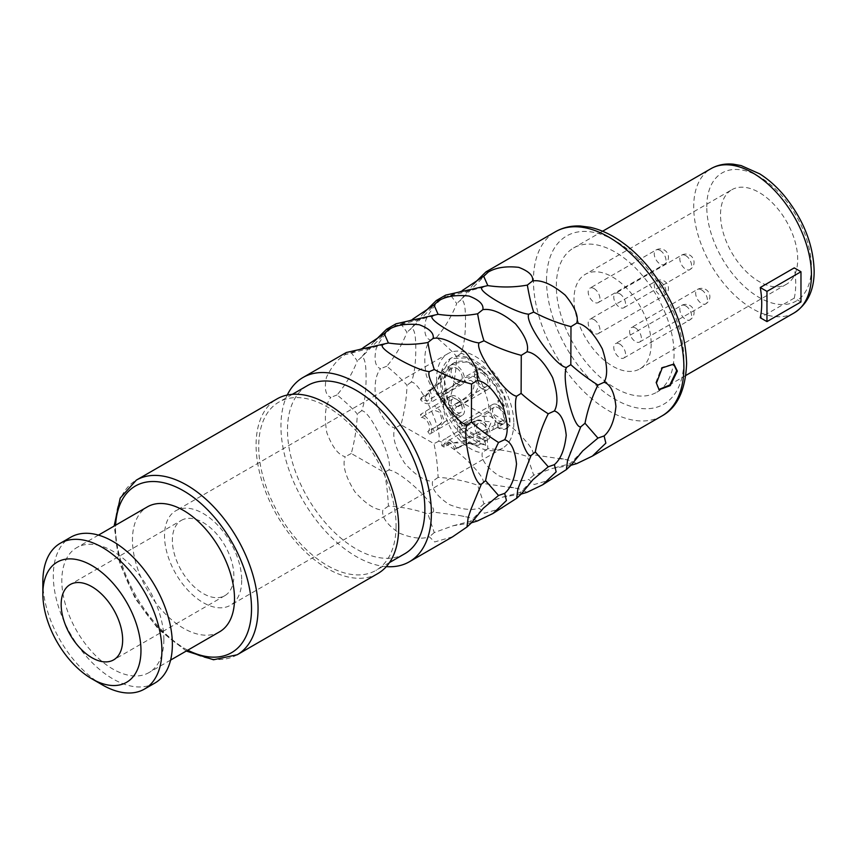 <?xml version="1.0" encoding="UTF-8"?>
<svg xmlns="http://www.w3.org/2000/svg" width="857" height="857" viewBox="0 0 857 857"><rect width="100%" height="100%" fill="white"/><g stroke="black" fill="none" stroke-linecap="round" stroke-linejoin="round"><path stroke-width="0.64" stroke-dasharray="4.29 3.21" d="M658.797 389.517L655.755 382.779L661.604 367.514L673.581 363.904M423.969 312.655L411.306 328.36C414.317 328.488 415.806 335.162 415.774 348.37C415.806 363.325 414.317 374.552 411.306 382.04C420.326 381.783 443.24 431.435 438.634 441.248C451.178 442.673 488.254 477.992 482.845 483.369L518.453 488.672L527.066 492.304M552.09 479.374L534.136 484.548L528.78 479.438C521.249 481.998 511.233 480.766 498.753 475.731C486.348 467.269 480.863 459.556 482.298 452.592C474.435 452.528 465.094 446.465 454.285 434.381C444.719 418.955 441.516 407.268 444.687 399.319C437.809 397.637 431.671 389.646 426.293 375.366C423.401 358.74 424.74 346.946 430.31 339.972C425.051 338.129 423.562 331.466 425.843 319.961C431.103 309.013 437.381 301.428 444.687 297.208L445.704 295.108M374.252 341.354L361.59 357.058C364.6 357.187 366.089 363.861 366.068 377.069C366.089 392.024 364.6 403.251 361.59 410.749C370.61 410.482 393.524 460.134 388.917 469.947C401.462 471.371 438.548 506.691 433.139 512.068L459.781 515.571L468.736 517.382L477.349 521.002M502.373 508.072L484.419 513.257L479.074 508.137C471.532 510.708 461.516 509.465 449.036 504.43C436.631 495.967 431.146 488.265 432.581 481.291C424.718 481.227 415.388 475.164 404.568 463.08C395.002 447.654 391.799 435.967 394.97 428.029C388.092 426.336 381.965 418.345 376.577 404.065C373.684 387.45 375.023 375.655 380.604 368.671C375.334 366.828 373.845 360.165 376.127 348.67C381.386 337.712 387.664 330.127 394.97 325.917L395.998 323.807M386.325 566.627A106.386 61.425 60 0 1 280.946 426.208A106.386 61.425 -120 0 1 287.256 395.034M452.667 536.771L434.703 541.956L429.357 536.836C421.815 539.407 411.81 538.175 399.33 533.129C386.925 524.677 381.429 516.964 382.865 510.001C375.002 509.936 365.671 503.862 354.862 491.789C345.285 476.353 342.082 464.665 345.253 456.727C338.376 455.035 332.248 447.043 326.86 432.764C323.967 416.148 325.306 404.354 330.888 397.38C325.628 395.538 324.128 388.864 326.421 377.369C331.68 366.41 337.958 358.826 345.253 354.616L346.282 352.516M473.675 283.946L461.012 299.661C464.033 299.789 465.522 306.452 465.49 319.661C465.522 334.626 464.033 345.853 461.012 353.341C470.032 353.073 492.957 402.736 488.34 412.549C500.895 413.974 537.971 449.293 532.561 454.66L568.17 459.973L576.772 463.605M521.174 494.082L502.748 497.071L483.991 503.873L477.628 485.255C464.73 480.788 451.553 478.163 438.098 477.381C437.531 464.805 436.149 453.567 433.985 443.68L400.98 424.804C404.558 411.596 406.561 398.409 407.011 385.243C402.008 379.587 395.27 373.256 386.796 366.228C395.27 356.212 402.008 344.889 407.011 332.259L400.98 324.021L394.97 325.917M400.98 324.021L412.646 319.19M386.796 366.228L380.604 368.671M400.98 424.804L394.97 428.029M438.098 477.381L432.581 481.291M483.991 503.873L479.074 508.137M521.11 494.168C519.92 491.982 519.974 491.961 521.27 494.071C519.974 491.961 519.92 491.982 521.11 494.168M502.748 497.071L520.274 492.486L532.968 479.631M482.845 483.369L477.628 485.255M438.634 441.248L433.985 443.68M411.306 382.04L407.011 385.243M411.306 328.36L407.011 332.259M570.88 465.383L552.465 468.372L533.697 475.174L527.344 456.556C514.446 452.089 501.27 449.464 487.815 448.682C487.237 436.095 485.865 424.868 483.702 414.981L450.686 396.105C454.264 382.897 456.278 369.71 456.727 356.544C451.725 350.888 444.987 344.546 436.513 337.519L430.31 339.972M436.513 337.519C444.987 327.513 451.725 316.19 456.727 303.549L450.686 295.311L444.687 297.208M450.686 396.105L444.687 399.319M487.815 448.682L482.298 452.592M533.697 475.174L528.78 479.438M570.826 465.469C569.637 463.283 569.691 463.251 570.987 465.372C569.691 463.251 569.637 463.283 570.826 465.469M582.685 450.921L569.991 463.787L552.465 468.372M450.686 295.311L462.362 290.48M461.012 299.661L456.727 303.549M461.012 353.341L456.727 356.544M488.34 412.549L483.702 414.981M532.561 454.66L527.344 456.556M471.457 522.781L453.042 525.78L434.274 532.583L427.911 513.954C415.013 509.487 401.837 506.862 388.392 506.091C387.814 493.503 386.443 482.266 384.268 472.389L351.263 453.503C354.841 440.294 356.855 427.107 357.305 413.942C352.302 408.296 345.553 401.954 337.08 394.927C345.553 384.922 352.302 373.598 357.305 360.958L351.263 352.72L345.253 354.616M351.263 352.72L362.929 347.888M337.08 394.927L330.888 397.38M351.263 453.503L345.253 456.727M388.392 506.091L382.865 510.001M434.274 532.583L429.357 536.836M471.404 522.866C470.214 520.692 470.268 520.66 471.554 522.781C470.268 520.66 470.214 520.692 471.404 522.866M453.042 525.78L470.557 521.195L483.252 508.33M433.139 512.068L427.911 513.954M388.917 469.947L384.268 472.389M361.59 410.749L357.305 413.942M361.59 357.058L357.305 360.958M404.74 553.761A97.13 56.08 60 0 1 329.891 527.741A97.13 56.08 60 0 1 287.491 429.989A97.13 56.08 -120 0 1 307.609 385.521M396.073 525.909A97.13 56.08 60 0 1 375.955 570.376A97.13 56.08 60 0 1 301.107 544.356A97.13 56.08 60 0 1 258.707 446.604A97.13 56.08 -120 0 1 278.825 402.137A97.13 56.08 -120 0 1 353.673 428.157A97.13 56.08 -120 0 1 396.073 525.909M377.808 573.579A100.837 58.212 60 0 1 300.111 546.562A100.837 58.212 60 0 1 256.093 445.094A100.837 58.212 -120 0 1 276.972 398.933M219.563 631.823A72.159 41.661 60 0 1 163.966 612.498A72.159 41.661 60 0 1 132.46 539.878A72.159 41.661 -120 0 1 147.404 506.851M163.858 639.579A72.159 41.661 60 0 1 148.914 672.616A72.159 41.661 60 0 1 93.317 653.28A72.159 41.661 60 0 1 61.822 580.671A72.159 41.661 -120 0 1 76.766 547.634A72.159 41.661 -120 0 1 132.364 566.97A72.159 41.661 -120 0 1 163.858 639.579M154.935 683.029A84.179 48.603 60 0 1 90.06 660.479A84.179 48.603 60 0 1 53.316 575.765A84.179 48.603 -120 0 1 70.745 537.221M102.379 684.904A84.179 48.603 60 0 1 42.85 581.807M181.373 520.36A43.482 25.099 -120 0 1 214.871 532.004A43.482 25.099 -120 0 1 233.854 575.765A43.482 25.099 60 0 1 224.845 595.658A43.482 25.099 60 0 1 191.347 584.013A43.482 25.099 60 0 1 172.364 540.264A43.482 25.099 -120 0 1 181.373 520.36L70.167 584.56M241.706 580.296A54.58 31.516 60 0 1 230.394 605.278A54.58 31.516 60 0 1 188.336 590.655A54.58 31.516 60 0 1 164.512 535.732A54.58 31.516 -120 0 1 175.824 510.74A54.58 31.516 -120 0 1 217.882 525.362A54.58 31.516 -120 0 1 241.706 580.296M513.814 423.187A54.58 31.516 60 0 1 502.513 448.168A54.58 31.516 60 0 1 460.455 433.556A54.58 31.516 60 0 1 436.631 378.623A54.58 31.516 60 0 1 447.932 353.641A54.58 31.516 60 0 1 489.99 368.264A54.58 31.516 60 0 1 513.814 423.187M651.181 343.882A54.58 31.516 60 0 1 639.879 368.864A54.58 31.516 60 0 1 597.822 354.241A54.58 31.516 60 0 1 573.997 299.318A54.58 31.516 60 0 1 585.299 274.336A54.58 31.516 60 0 1 627.356 288.959A54.58 31.516 60 0 1 651.181 343.882M731.824 189.74A54.58 31.516 -120 0 1 773.882 204.362A54.58 31.516 -120 0 1 797.706 259.285A54.58 31.516 60 0 1 786.405 284.267A54.58 31.516 60 0 1 744.337 269.655A54.58 31.516 60 0 1 720.523 214.721A54.58 31.516 -120 0 1 731.824 189.74L585.299 274.336M498.121 423.187A11.098 6.406 60 0 1 490.868 413.406A11.098 6.406 60 0 1 492.571 404.515A11.098 6.406 60 0 1 498.121 405.061A11.098 6.406 60 0 1 505.373 414.842A11.098 6.406 60 0 1 503.67 423.733A11.098 6.406 60 0 1 498.121 423.187M482.298 439.202A11.098 6.406 60 0 1 475.046 429.411A11.098 6.406 60 0 1 476.749 420.519A11.098 6.406 60 0 1 482.298 421.066A11.098 6.406 60 0 1 489.551 430.857A11.098 6.406 60 0 1 487.847 439.748A11.098 6.406 60 0 1 482.298 439.202M456.706 414.82A11.098 6.406 60 0 1 449.454 405.029A11.098 6.406 60 0 1 451.146 396.138A11.098 6.406 60 0 1 456.706 396.684A11.098 6.406 60 0 1 463.958 406.475A11.098 6.406 60 0 1 462.255 415.366A11.098 6.406 60 0 1 456.706 414.82M456.706 383.743A11.098 6.406 60 0 1 449.454 373.952A11.098 6.406 60 0 1 451.146 365.061A11.098 6.406 60 0 1 456.706 365.607A11.098 6.406 60 0 1 463.958 375.387A11.098 6.406 60 0 1 462.255 384.29A11.098 6.406 60 0 1 456.706 383.743M482.298 388.917A11.098 6.406 60 0 1 475.046 379.126A11.098 6.406 60 0 1 476.749 370.235A11.098 6.406 60 0 1 482.298 370.781A11.098 6.406 60 0 1 489.551 380.572A11.098 6.406 60 0 1 487.847 389.464A11.098 6.406 60 0 1 482.298 388.917M484.741 440.241L485.694 445.394L484.741 440.241A43.568 25.153 -120 0 1 448.961 404.333A43.568 25.153 -120 0 1 453.439 363.175L444.365 379.223L448.693 404.483L464.301 428.275L484.484 440.391M498.121 427.793L506.487 428.629A16.744 9.663 -120 0 1 498.121 427.793L498.121 423.262A11.195 6.46 -120 0 0 503.712 423.819A11.195 6.46 -120 0 0 505.426 414.852A11.195 6.46 -120 0 0 498.121 404.986L498.121 400.455A16.744 9.663 -120 0 1 504.334 406.089A43.568 25.153 -120 0 0 453.439 363.175M506.487 428.629A16.744 9.663 -120 0 0 509.958 420.958A49.117 28.356 -120 0 0 488.479 371.488A49.117 28.356 -120 0 0 450.6 358.397A49.117 28.356 -120 0 0 445.629 404.815A49.117 28.356 -120 0 0 485.951 445.244M498.121 407.707A7.863 4.542 60 0 1 503.252 414.638A7.863 4.542 60 0 1 502.052 420.937A7.863 4.542 60 0 1 498.121 420.541A7.863 4.542 60 0 1 492.979 413.62A7.863 4.542 60 0 1 494.189 407.311A7.863 4.542 60 0 1 498.121 407.707M482.298 423.712A7.863 4.542 60 0 1 487.429 430.643A7.863 4.542 60 0 1 486.23 436.941A7.863 4.542 60 0 1 482.298 436.556A7.863 4.542 60 0 1 477.156 429.625A7.863 4.542 60 0 1 478.367 423.326A7.863 4.542 60 0 1 482.298 423.712M456.706 368.253A7.863 4.542 60 0 1 461.837 375.184A7.863 4.542 60 0 1 460.637 381.483A7.863 4.542 60 0 1 456.706 381.097A7.863 4.542 60 0 1 451.564 374.166A7.863 4.542 60 0 1 452.775 367.867A7.863 4.542 60 0 1 456.706 368.253M482.298 373.427A7.863 4.542 60 0 1 487.429 380.358A7.863 4.542 60 0 1 486.23 386.657A7.863 4.542 60 0 1 482.298 386.271A7.863 4.542 60 0 1 477.156 379.34A7.863 4.542 60 0 1 478.367 373.041A7.863 4.542 60 0 1 482.298 373.427M456.706 399.33A7.863 4.542 60 0 1 461.837 406.261A7.863 4.542 60 0 1 460.637 412.56A7.863 4.542 60 0 1 456.706 412.174A7.863 4.542 60 0 1 451.564 405.243A7.863 4.542 60 0 1 452.775 398.944A7.863 4.542 60 0 1 456.706 399.33M476.138 433.235L488.447 428.789L491.297 421.955L476.138 420.391L469.604 423.433A32.373 18.693 -120 0 0 468.929 420.498L478.442 416.416L490.118 416.17L495.764 420.391L492.604 430.128L478.442 434.542L464.065 441.162A32.373 18.693 -120 0 0 464.74 438.988L476.138 433.235M429.625 434.199L436.888 430.01L444.697 421.751L440.144 410.449L434.349 405.843L420.541 414.499A32.373 18.693 -120 0 0 421.301 417.466L433.642 409.978L439.812 412.335L442.191 420.551C442.341 422.533 439.159 425.254 432.646 428.714L427.782 431.521A32.373 18.693 -120 0 0 429.625 434.199A11.098 6.406 -120 0 0 431.221 425.276A11.098 6.406 -120 0 0 423.99 415.57A11.098 6.406 -120 0 0 420.541 414.499M472.85 444.654L468.297 442.812L446.679 443.005L441.826 445.811A32.373 18.693 -120 0 0 444.13 447.097L448.993 444.29C460.327 440.702 467.419 440.434 470.3 443.487L473.867 444.087L468.34 443.38L459.491 446.411L454.628 449.218A32.373 18.693 -120 0 0 456.535 448.789L466.326 443.808L476.696 443.594L478.035 445.415L472.85 444.654M468.297 442.812L470.3 443.487M425.404 396.887L435.806 384.29L441.923 370.385L444.697 372.538C445.801 376.416 442.394 381.472 434.488 387.696A32.373 18.693 -120 0 0 432.646 388.242C439.159 383.368 442.341 379.501 442.191 376.63L440.98 374.67L435.688 384.557L426.165 394.809A32.373 18.693 -120 0 0 425.404 396.887L420.541 399.694A11.098 6.406 -120 0 0 423.99 402.619A11.098 6.406 -120 0 0 429.55 403.176A11.098 6.406 -120 0 0 429.625 390.503A32.373 18.693 -120 0 0 427.782 391.049A7.863 4.542 60 0 1 427.922 400.369A7.863 4.542 60 0 1 423.99 399.973A7.863 4.542 60 0 1 421.301 397.616A32.373 18.693 -120 0 0 420.541 399.694M446.679 390.16L463.53 377.862L472.85 376.234C480.509 378.59 482.823 392.742 461.398 404.172A32.373 18.693 -120 0 0 459.491 401.547C478.645 390.396 474.885 381.408 470.3 380.358L462.694 382.093L448.993 391.542A32.373 18.693 -120 0 0 446.679 390.16L441.826 392.967A11.098 6.406 -120 0 0 449.593 407.793A11.098 6.406 -120 0 0 455.142 408.35A11.098 6.406 -120 0 0 456.535 406.979A32.373 18.693 -120 0 0 454.628 404.354A7.863 4.542 60 0 1 453.524 405.543A7.863 4.542 60 0 1 449.593 405.147A7.863 4.542 60 0 1 444.13 394.349A32.373 18.693 -120 0 0 441.826 392.967M464.74 438.988A7.863 4.542 60 0 1 460.155 432.067A7.863 4.542 60 0 1 461.484 426.197A7.863 4.542 60 0 1 464.74 426.24A32.373 18.693 -120 0 0 464.065 423.304A11.098 6.406 -120 0 0 459.866 423.39A11.098 6.406 -120 0 0 457.927 431.425A11.098 6.406 -120 0 0 464.065 441.162M421.301 417.466A7.863 4.542 60 0 1 423.99 418.216A7.863 4.542 60 0 1 429.132 425.147A7.863 4.542 60 0 1 427.922 431.446A7.863 4.542 60 0 1 427.782 431.521M456.535 448.789A11.098 6.406 -120 0 0 449.593 439.952A11.098 6.406 -120 0 0 444.044 439.405A11.098 6.406 -120 0 0 441.826 445.811M444.13 447.097A7.863 4.542 60 0 1 445.661 442.201A7.863 4.542 60 0 1 449.593 442.598A7.863 4.542 60 0 1 454.628 449.218M464.74 426.24L469.604 423.433M464.065 423.304L468.929 420.498M456.535 406.979L461.398 404.172M454.628 404.354L459.491 401.547M444.13 394.349L448.993 391.542M429.625 390.503L434.488 387.696M427.782 391.049L432.646 388.242M421.301 397.616L426.165 394.809M506.23 428.779L509.69 421.108L503.83 395.42L488.211 371.638L468.126 357.787L450.343 358.558L440.466 376.502L445.372 404.965L462.962 431.767L485.694 445.394M498.121 423.262L503.455 423.969L505.169 415.002L497.853 405.136L498.121 400.455M497.853 427.943L497.853 423.412M504.334 406.089L497.853 400.605M504.077 406.239L495.55 386.475L481.87 370.374L466.454 361.954L453.171 363.325M635.487 328.017A8.324 4.81 60 0 1 640.918 335.355A8.324 4.81 60 0 1 639.643 342.029A8.324 4.81 60 0 1 635.487 341.611A8.324 4.81 60 0 1 630.045 334.284A8.324 4.81 60 0 1 631.32 327.61A8.324 4.81 60 0 1 635.487 328.017M619.665 293.747A8.324 4.81 60 0 1 625.107 301.086A8.324 4.81 60 0 1 623.821 307.749A8.324 4.81 60 0 1 619.665 307.342A8.324 4.81 60 0 1 614.223 300.004A8.324 4.81 60 0 1 615.497 293.33A8.324 4.81 60 0 1 619.665 293.747M594.062 319.65A8.324 4.81 60 0 1 599.504 326.988A8.324 4.81 60 0 1 598.229 333.652A8.324 4.81 60 0 1 594.062 333.244A8.324 4.81 60 0 1 588.63 325.906A8.324 4.81 60 0 1 589.905 319.233A8.324 4.81 60 0 1 594.062 319.65M619.665 344.032A8.324 4.81 60 0 1 625.107 351.37A8.324 4.81 60 0 1 623.821 358.033A8.324 4.81 60 0 1 619.665 357.626A8.324 4.81 60 0 1 614.223 350.288A8.324 4.81 60 0 1 615.497 343.614A8.324 4.81 60 0 1 619.665 344.032M594.062 288.573A8.324 4.81 60 0 1 599.504 295.911A8.324 4.81 60 0 1 598.229 302.575A8.324 4.81 60 0 1 594.062 302.167A8.324 4.81 60 0 1 588.63 294.829A8.324 4.81 60 0 1 589.905 288.156A8.324 4.81 60 0 1 594.062 288.573M674.073 354.08A83.258 48.067 60 0 1 656.837 392.195A83.258 48.067 60 0 1 592.68 369.881A83.258 48.067 60 0 1 556.332 286.099A83.258 48.067 -120 0 1 573.579 247.984A83.258 48.067 -120 0 1 637.737 270.287A83.258 48.067 -120 0 1 674.073 354.08M800.974 301.964L794.268 298.086A83.258 48.067 -120 0 0 795.746 283.838A83.258 48.067 -120 0 0 794.268 267.877M794.268 298.086L760.255 317.733M661.85 415.999A106.386 61.425 60 0 1 579.878 387.493A106.386 61.425 60 0 1 533.44 280.432A106.386 61.425 60 0 1 555.475 231.733M237.175 654.769A100.837 58.212 60 0 1 159.466 627.763A100.837 58.212 60 0 1 115.459 526.284A100.837 58.212 60 0 1 136.338 480.124M187.747 650.195A96.209 55.544 60 0 1 115.459 530.065A96.209 55.544 60 0 1 115.588 525.223M426.165 414.659A32.373 18.693 60 0 1 425.404 411.692M434.488 431.392A32.373 18.693 60 0 1 432.646 428.714M448.993 444.29A32.373 18.693 60 0 1 446.679 443.005M461.398 445.972A32.373 18.693 60 0 1 459.491 446.411M469.604 436.181A32.373 18.693 60 0 1 468.929 438.356M701.551 289.88A8.324 4.81 60 0 1 706.982 297.218A8.324 4.81 60 0 1 705.707 303.881A8.324 4.81 60 0 1 701.551 303.474A8.324 4.81 60 0 1 696.109 296.136A8.324 4.81 60 0 1 697.384 289.462A8.324 4.81 60 0 1 701.551 289.88M685.729 255.6A8.324 4.81 60 0 1 691.171 262.938A8.324 4.81 60 0 1 689.896 269.612A8.324 4.81 60 0 1 685.729 269.194A8.324 4.81 60 0 1 680.287 261.856A8.324 4.81 60 0 1 681.561 255.193A8.324 4.81 60 0 1 685.729 255.6M660.136 281.503A8.324 4.81 60 0 1 665.568 288.841A8.324 4.81 60 0 1 664.293 295.515A8.324 4.81 60 0 1 660.136 295.097A8.324 4.81 60 0 1 654.694 287.759A8.324 4.81 60 0 1 655.969 281.096A8.324 4.81 60 0 1 660.136 281.503M685.729 305.885A8.324 4.81 60 0 1 691.171 313.223A8.324 4.81 60 0 1 689.896 319.897A8.324 4.81 60 0 1 685.729 319.479A8.324 4.81 60 0 1 680.287 312.141A8.324 4.81 60 0 1 681.561 305.478A8.324 4.81 60 0 1 685.729 305.885M660.136 250.426A8.324 4.81 60 0 1 665.568 257.764A8.324 4.81 60 0 1 664.293 264.438A8.324 4.81 60 0 1 660.136 264.02A8.324 4.81 60 0 1 654.694 256.682A8.324 4.81 60 0 1 655.969 250.019A8.324 4.81 60 0 1 660.136 250.426M706.779 206.794A74.002 42.732 60 0 1 759.109 176.585A74.002 42.732 60 0 1 811.44 267.213A74.002 42.732 60 0 1 759.109 297.433A74.002 42.732 60 0 1 706.779 206.794M794.193 312.88A83.258 48.067 60 0 1 730.035 290.577A83.258 48.067 60 0 1 693.699 206.794A83.258 48.067 60 0 1 710.946 168.679M546.52 280.432A97.13 56.08 60 0 1 615.208 240.785A97.13 56.08 60 0 1 683.886 359.747A97.13 56.08 60 0 1 615.208 399.394A97.13 56.08 60 0 1 546.52 280.432M659.119 389.721L658.455 389.346M567.559 460.327L570.473 451.66M517.842 489.026L520.756 480.359M434.103 315.73L396.673 325.521M509.487 486.862L518.453 488.672M437.445 301.985L410.246 329.506M483.809 287.031L446.379 296.822M487.151 273.287L459.963 300.796M559.203 458.163L568.17 459.973M468.136 517.724L471.039 509.069M384.386 344.428L346.956 354.22M459.781 515.571L468.736 517.382M387.728 330.684L360.529 358.205M389.485 562.567L375.955 570.376M292.355 394.327L278.825 402.137M186.28 651.041L158.695 629.563L135.288 598.647L119.626 563.049L114.131 526.069M170.597 660.094L148.914 672.616M98.448 535.122L76.766 547.634M224.845 595.658L113.649 659.869M502.513 448.168L230.394 605.278M786.405 284.267L639.879 368.864M447.932 353.641L175.824 510.74M502.052 420.937L488.447 428.789M468.34 443.38L466.326 443.808M451.146 396.138L434.349 405.843M462.255 415.366L436.888 430.01M492.571 404.515L459.866 423.39M503.67 423.733L492.604 430.128M494.189 407.311L461.484 426.197M486.23 386.657L453.524 405.543M478.367 373.041L462.694 382.093M487.847 389.464L455.142 408.35M476.749 370.235L463.53 377.862M460.637 381.483L427.922 400.369M452.775 367.867L440.98 374.67M462.255 384.29L429.55 403.176M451.146 365.061L441.923 370.385M460.637 412.56L427.922 431.446M452.775 398.944L433.642 409.978M476.749 420.519L444.044 439.405M487.847 439.748L478.035 445.415M486.23 436.941L473.867 444.087M478.367 423.326L445.661 442.201M639.643 342.029L705.707 303.881A8.324 8.324 0 0 0 705.707 289.462A8.324 8.324 0 0 0 697.384 289.462L631.32 327.61M623.821 307.749L689.896 269.612A8.324 8.324 0 0 0 689.896 255.193A8.324 8.324 0 0 0 681.561 255.193L615.497 293.33M598.229 333.652L664.293 295.515A8.324 8.324 0 0 0 664.293 281.096A8.324 8.324 0 0 0 655.969 281.096L589.905 319.233M623.821 358.033L689.896 319.897A8.324 8.324 0 0 0 689.896 305.478A8.324 8.324 0 0 0 681.561 305.478L615.497 343.614M598.229 302.575L664.293 264.438A8.324 8.324 0 0 0 664.293 250.019A8.324 8.324 0 0 0 655.969 250.019L589.905 288.156M685.836 375.441L656.837 392.195M602.589 231.24L573.579 247.984M673.913 364.086L673.259 363.711"/><path stroke-width="1.29" d="M673.581 363.904L676.687 370.695L669.842 384.986L658.797 389.517M677.351 371.07L670.249 385.618L659.119 389.721L656.419 383.154L662.257 367.889L673.913 364.086L677.351 371.07M462.362 290.48L483.702 276.254L487.815 285.606L445.704 295.108L436.299 300.539L438.634 300.711C446.336 296.211 456.47 294.669 469.015 296.051C479.256 299.971 483.862 304.503 482.845 309.645C491.672 308.306 502.566 313.041 515.507 323.85C525.18 335.655 529.037 344.964 527.066 351.756C535.529 352.988 544.045 361.6 552.626 377.605C557.671 393.009 558.261 404.129 554.393 410.964C560.767 413.042 564.709 421.13 566.22 435.227C564.709 449.293 560.767 459.106 554.393 464.655L556.15 471.843L542.674 484.805L527.066 492.304L521.174 494.082M570.955 465.276L576.772 463.605L592.391 456.095L605.856 443.144L604.099 435.945C610.473 430.396 614.426 420.594 615.937 406.529C614.426 392.42 610.473 384.343 604.099 382.265C607.977 375.43 607.388 364.311 602.332 348.906C593.762 332.902 585.235 324.289 576.772 323.057L570.987 326.656L570.826 364.675L566.391 367.482C561.356 379.062 573.397 428.832 580.767 426.829L567.559 460.327L566.391 469.593L542.674 484.805M412.646 319.19L433.985 304.963L438.098 314.305L395.998 323.807L386.582 329.238L388.917 329.409C396.63 324.921 406.754 323.368 419.309 324.749C429.539 328.67 434.145 333.202 433.139 338.344C441.966 337.005 452.85 341.739 465.79 352.548C475.474 364.354 479.32 373.663 477.349 380.465C485.812 381.686 494.328 390.31 502.909 406.304C507.965 421.708 508.555 432.828 504.677 439.673C511.051 441.741 514.993 449.829 516.514 463.926C514.993 477.992 511.051 487.804 504.677 493.353L506.433 500.542L492.968 513.504L477.349 521.002L471.457 522.781M432.581 316.072C426.015 319.2 464.997 341.707 479.074 342.918C474.328 350.588 505.876 395.27 516.685 396.18C511.64 407.761 523.691 457.531 531.051 455.538L517.842 489.026L516.685 498.292L492.968 513.504M362.929 347.888L384.268 333.662L388.392 343.004L346.282 352.516L302.982 377.508A106.386 61.425 -120 0 1 384.964 406.014A106.386 61.425 -120 0 1 431.392 513.064A106.386 61.425 60 0 1 409.367 561.774A106.386 61.425 60 0 1 386.325 566.627M382.865 344.782C376.298 347.899 415.291 370.406 429.357 371.617C424.622 379.297 456.16 423.969 466.969 424.89C461.923 436.459 473.975 486.24 481.334 484.237L471.039 509.069L468.136 517.724L466.969 527.001L452.667 536.771L409.367 561.774M580.767 426.829L585.01 423.262L597.95 438.077L582.685 450.921L570.826 465.469L566.391 469.593M570.826 364.675C578.304 371.499 587.356 378.301 597.95 385.093C591.908 397.123 587.591 409.85 585.01 423.262M482.298 287.374C475.731 290.502 514.714 313.009 528.78 314.219C524.045 321.889 555.582 366.571 566.391 367.482M436.299 300.539L423.969 312.655M386.582 329.238L374.252 341.354M302.982 377.508A106.386 61.425 -120 0 0 287.256 395.034M576.772 323.057C578.743 316.254 574.897 306.956 565.213 295.151C552.272 284.331 541.388 279.596 532.561 280.946C533.568 275.804 528.962 271.273 518.731 267.352C506.187 265.959 496.053 267.513 488.34 272.001L486.005 271.84L473.675 283.946M554.393 410.964L548.244 413.792C542.192 425.833 537.875 438.548 535.293 451.96L548.244 466.786L554.393 464.655M531.051 455.538L535.293 451.96M548.244 466.786L532.968 479.631L521.11 494.168L516.685 498.292M438.098 314.305C451.553 316.297 464.73 316.115 477.628 313.78C479.47 324.632 481.591 333.63 483.991 340.797C495.625 346.999 508.051 351.852 521.27 355.355L521.11 393.374L516.685 396.18M521.11 393.374C528.598 400.208 537.639 407.011 548.244 413.792M483.991 340.797L479.074 342.918M438.634 300.711L433.985 304.963M482.845 309.645L477.628 313.78M527.066 351.756L521.27 355.355M597.95 438.077L604.099 435.945M604.099 382.265L597.95 385.093M487.815 285.606C501.27 287.588 514.446 287.416 527.344 285.081C529.187 295.933 531.308 304.931 533.697 312.098L528.78 314.219M533.697 312.098C545.341 318.301 557.768 323.153 570.987 326.656M488.34 272.001L483.702 276.254M532.561 280.946L527.344 285.081M504.677 439.673L498.528 442.491C492.475 454.531 488.169 467.247 485.576 480.659L498.528 495.485L504.677 493.353M481.334 484.237L485.576 480.659M498.528 495.485L483.252 508.33L471.404 522.866L466.969 527.001M388.392 343.004C401.847 344.996 415.013 344.825 427.911 342.489C429.764 353.33 431.885 362.34 434.274 369.506C445.908 375.698 458.334 380.551 471.554 384.054L471.404 422.083L466.969 424.89M471.404 422.083C478.881 428.907 487.922 435.71 498.528 442.491M434.274 369.506L429.357 371.617M388.917 329.409L384.268 333.662M433.139 338.344L427.911 342.489M477.349 380.465L471.554 384.054M292.355 394.327L307.609 385.521A97.13 56.08 -120 0 1 382.458 411.542A97.13 56.08 -120 0 1 424.858 509.294A97.13 56.08 60 0 1 404.74 553.761L389.485 562.567M398.687 527.419A100.837 58.212 60 0 1 377.808 573.579L237.175 654.769A100.837 58.212 60 0 0 258.053 608.62A100.837 58.212 60 0 0 214.046 507.14A100.837 58.212 60 0 0 136.338 480.124L276.972 398.933A100.837 58.212 -120 0 1 354.68 425.95A100.837 58.212 -120 0 1 398.687 527.419M98.448 535.122L147.404 506.851A72.159 41.661 -120 0 1 203.013 526.187A72.159 41.661 -120 0 1 234.507 598.797A72.159 41.661 60 0 1 219.563 631.823L170.597 660.094M60.29 543.263L70.745 537.221A84.179 48.603 -120 0 1 135.62 559.771A84.179 48.603 -120 0 1 172.364 644.496A84.179 48.603 60 0 1 154.935 683.029L144.469 689.071A84.179 48.603 60 0 1 102.379 684.904L91.913 678.862A69.385 40.054 60 0 1 42.85 593.89L42.85 581.807A84.179 48.603 -120 0 1 60.29 543.263A84.179 48.603 -120 0 1 125.154 565.824A84.179 48.603 -120 0 1 161.898 650.538A84.179 48.603 60 0 1 144.469 689.071M91.913 678.862A69.385 40.054 60 0 0 140.966 650.538A69.385 40.054 -120 0 0 91.913 565.566A69.385 40.054 -120 0 0 42.85 593.89M122.647 639.965A43.482 25.099 60 0 1 113.649 659.869A43.482 25.099 60 0 1 80.14 648.213A43.482 25.099 60 0 1 61.168 604.464A43.482 25.099 -120 0 1 70.167 584.56A43.482 25.099 -120 0 1 103.676 596.204A43.482 25.099 -120 0 1 122.647 639.965M800.974 271.744L800.974 301.964L766.961 321.6L760.255 317.733A83.258 48.067 -120 0 0 761.723 303.474A83.258 48.067 -120 0 0 760.255 287.513L766.961 291.391L800.974 271.744L794.268 267.877L760.255 287.513M766.961 321.6L766.961 291.391M486.005 271.84L555.475 231.733A106.386 61.425 60 0 1 637.447 260.239A106.386 61.425 60 0 1 683.886 367.299A106.386 61.425 60 0 1 661.85 415.999L592.391 456.095M115.588 525.223A96.209 55.544 60 0 1 185.615 492.057A96.209 55.544 60 0 1 251.519 608.62A96.209 55.544 60 0 1 187.747 650.195M794.193 312.88C807.573 304.181 814.225 290.212 814.15 270.994C813.368 244.781 803.555 219.874 784.723 196.264C777.01 186.987 768.675 179.52 759.709 173.853L741.134 165.583L733.346 164.18C725.108 163.387 717.641 164.887 710.946 168.679A83.258 48.067 60 0 1 775.103 190.982A83.258 48.067 60 0 1 811.44 274.776A83.258 48.067 60 0 1 794.193 312.88L685.836 375.441M114.131 526.069L120.205 498.11L136.338 480.124M186.28 651.041L213.532 659.761L237.175 654.769M710.946 168.679L602.589 231.24M555.475 231.733C562.91 227.501 571.191 225.595 580.318 226.002L590.098 227.287C598.475 229.13 606.885 232.611 615.305 237.743C626.831 244.802 637.608 254.25 647.624 266.077C672.541 296.779 685.536 329.259 686.596 363.518C685.557 390.053 677.319 407.546 661.85 415.999"/></g></svg>
